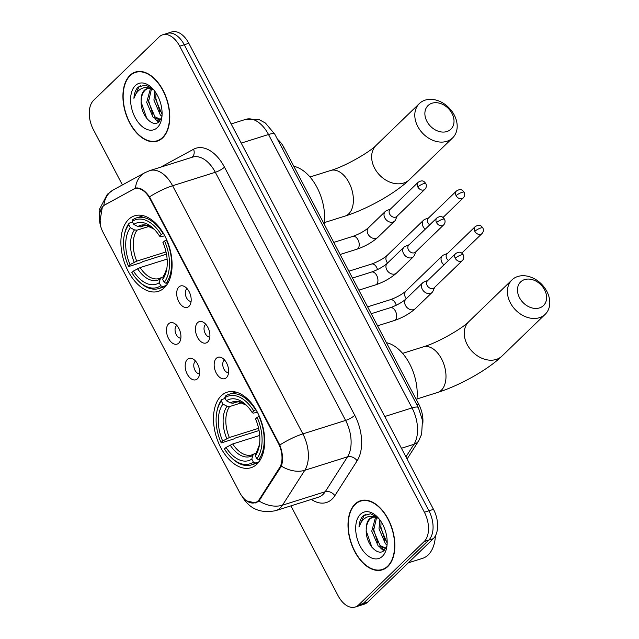 <?xml version="1.0" encoding="UTF-8"?>
<svg xmlns="http://www.w3.org/2000/svg" width="639" height="639" viewBox="0 0 639 639"><rect width="100%" height="100%" fill="white"/><g stroke="black" fill="none" stroke-linecap="round" stroke-linejoin="round"><path stroke-width="0.96" d="M164.407 287.686A39.594 23.771 -107.5 0 0 167.202 241.023A39.594 23.771 -107.5 0 0 134.597 215.806A39.594 23.771 -107.5 0 0 128.583 219.457A39.594 23.771 -107.5 0 0 125.787 266.128A39.594 23.771 -107.5 0 0 158.392 291.336A39.594 23.771 -107.5 0 0 164.407 287.686M257.006 464.066A39.594 23.771 -107.5 0 0 259.801 417.395A39.594 23.771 -107.5 0 0 227.196 392.186A39.594 23.771 -107.5 0 0 221.182 395.837A39.594 23.771 -107.5 0 0 218.386 442.5A39.594 23.771 -107.5 0 0 250.991 467.708A39.594 23.771 -107.5 0 0 257.006 464.066M216.317 358.319A11.206 6.725 72.5 0 1 221.278 357.521A11.206 6.725 72.5 0 1 227.803 365.947A11.206 6.725 72.5 0 1 227.284 376.603A11.206 6.725 72.5 0 1 226.462 377.625A11.206 6.725 72.5 0 1 216.214 372.976A11.206 6.725 72.5 0 1 216.317 358.319M224.553 359.997A6.725 4.034 -107.5 0 0 224.049 360.38A6.725 4.034 -107.5 0 0 223.402 367.872A6.725 4.034 -107.5 0 0 228.554 372.697M197.595 322.655A11.206 6.725 72.5 0 1 202.555 321.856A11.206 6.725 72.5 0 1 209.081 330.291A11.206 6.725 72.5 0 1 208.562 340.938A11.206 6.725 72.5 0 1 207.739 341.969A11.206 6.725 72.5 0 1 197.491 337.32A11.206 6.725 72.5 0 1 197.595 322.655M205.83 324.332A6.725 4.034 -107.5 0 0 205.327 324.724A6.725 4.034 -107.5 0 0 204.68 332.208A6.725 4.034 -107.5 0 0 209.832 337.033M178.872 286.991A11.206 6.725 72.5 0 1 183.832 286.2A11.206 6.725 72.5 0 1 190.358 294.627A11.206 6.725 72.5 0 1 189.839 305.282A11.206 6.725 72.5 0 1 189.016 306.305A11.206 6.725 72.5 0 1 178.768 301.656A11.206 6.725 72.5 0 1 178.872 286.991M187.107 288.676A6.725 4.034 -107.5 0 0 186.604 289.06A6.725 4.034 -107.5 0 0 185.957 296.552A6.725 4.034 -107.5 0 0 191.109 301.376M187.347 359.445A11.206 6.725 72.5 0 1 192.299 358.655A11.206 6.725 72.5 0 1 198.833 367.082A11.206 6.725 72.5 0 1 198.314 377.737A11.206 6.725 72.5 0 1 197.491 378.759A11.206 6.725 72.5 0 1 187.243 374.111A11.206 6.725 72.5 0 1 187.347 359.445M195.582 361.131A6.725 4.034 -107.5 0 0 195.071 361.514A6.725 4.034 -107.5 0 0 194.432 369.007A6.725 4.034 -107.5 0 0 199.584 373.831M168.624 323.789A11.206 6.725 72.5 0 1 173.576 322.991A11.206 6.725 72.5 0 1 180.11 331.417A11.206 6.725 72.5 0 1 179.591 342.073A11.206 6.725 72.5 0 1 178.768 343.095A11.206 6.725 72.5 0 1 168.52 338.446A11.206 6.725 72.5 0 1 168.624 323.789M176.859 325.467A6.725 4.034 -107.5 0 0 176.348 325.85A6.725 4.034 -107.5 0 0 175.709 333.342A6.725 4.034 -107.5 0 0 180.861 338.167M259.586 499.027A20.168 12.109 72.5 0 1 258.1 500.856A20.168 12.109 72.5 0 1 255.041 502.709A20.168 12.109 72.5 0 1 239.657 492.485L103.119 232.428A20.168 12.109 72.5 0 1 105.076 204.736L133.415 189.312A20.168 12.109 72.5 0 1 134.717 188.753A20.168 12.109 72.5 0 1 150.101 198.977L278.292 443.146A20.168 12.109 72.5 0 1 279.578 467.708L259.586 499.027L260.88 498.62M277.462 139.262A22.413 13.459 72.5 0 1 284.043 147.681L418.809 404.367A22.413 13.459 72.5 0 1 422.786 423.697M387.817 566.513A36.231 21.75 -107.5 0 0 390.373 523.804A36.231 21.75 -107.5 0 0 360.54 500.736A36.231 21.75 -107.5 0 0 355.036 504.075A36.231 21.75 -107.5 0 0 352.48 546.776A36.231 21.75 -107.5 0 0 382.314 569.844A36.231 21.75 -107.5 0 0 387.817 566.513M362.88 500.225A36.231 21.75 -107.5 0 0 362.241 500.593M162.737 137.8A36.231 21.75 -107.5 0 0 165.293 95.091A36.231 21.75 -107.5 0 0 135.46 72.023A36.231 21.75 -107.5 0 0 129.957 75.362A36.231 21.75 -107.5 0 0 127.401 118.063A36.231 21.75 -107.5 0 0 157.234 141.139A36.231 21.75 -107.5 0 0 162.737 137.8M137.808 71.512A36.231 21.75 -107.5 0 0 137.161 71.88M99.788 222.42L102.328 207.1L103.853 205.478L135.444 188.154C140.037 187.219 144.733 190.126 149.534 196.868L279.81 445.016C282.789 453.051 283.309 460.088 281.384 466.135L258.971 500.944L255.496 502.941L246.47 500.88M290.913 505.864L338.071 595.692A22.413 13.459 -107.5 0 0 355.164 607.05L364.278 604.174A22.413 13.459 -107.5 0 0 367.681 602.114L433.282 538.685A22.413 13.459 -107.5 0 0 433.498 509.355L188.817 43.308L184.264 44.746A22.413 13.459 -107.5 0 0 167.17 33.388A22.413 13.459 -107.5 0 1 184.264 44.746L428.937 510.793L184.264 44.746L179.703 46.184A22.413 13.459 -107.5 0 0 162.61 34.825A22.413 13.459 -107.5 0 0 159.207 36.886L93.614 100.315A22.413 13.459 -107.5 0 0 93.39 129.645L122.416 184.927M433.282 538.685L428.721 540.123A22.413 13.459 -107.5 0 0 428.937 510.793A22.413 13.459 -107.5 0 1 428.721 540.123L363.128 603.551L428.721 540.123L424.16 541.553A22.413 13.459 -107.5 0 0 424.384 512.23L179.703 46.184M359.725 605.612A22.413 13.459 -107.5 0 0 363.128 603.551A22.413 13.459 -107.5 0 1 359.725 605.612M135.308 188.193L135.444 188.154A26.143 20.767 -118.6 0 1 144.917 172.682L149.798 170.605A29.881 17.94 72.5 0 1 172.594 185.749L302.87 433.897A26.143 6.007 152.3 0 0 279.81 445.016M355.164 607.05A22.413 13.459 -107.5 0 0 358.567 604.989L424.16 541.553M158.712 140.276A36.231 21.75 -107.5 0 0 159.446 140.213M383.791 568.99A36.231 21.75 -107.5 0 0 384.526 568.918M188.817 43.308A22.413 13.459 -107.5 0 0 171.723 31.95L162.61 34.825M355.204 504.395A35.856 21.526 -107.5 0 0 352.672 546.657A35.856 21.526 -107.5 0 0 382.202 569.493A35.856 21.526 -107.5 0 0 387.649 566.194A35.856 21.526 -107.5 0 0 390.181 523.924A35.856 21.526 -107.5 0 0 360.652 501.096A35.856 21.526 -107.5 0 0 355.204 504.395M408.305 562.831L422.539 558.35A37.35 22.429 -107.5 0 0 428.21 554.908A37.35 22.429 -107.5 0 0 435.399 535.841M377.961 517.59L370.604 513.78L363.248 515.761C360.716 518.285 359.302 522.047 359.006 527.039C360.508 522.438 362.984 519.219 366.427 517.382C369.39 515.905 372.673 515.945 376.283 517.502A16.886 10.136 -107.5 0 0 372.05 517.398A16.886 10.136 -107.5 0 0 369.486 518.948A16.886 10.136 -107.5 0 0 366.227 529.667C366.466 524.699 367.888 521.025 370.484 518.636L372.689 517.231M376.283 517.502L378.751 518.485M387.042 545.091L385.437 543.757L378.999 528.836L379.87 519.906M387.162 543.11L380.812 528.261L381.076 521.648M385.7 548.478L378.2 546.041L371.762 531.113L375.524 517.294M385.828 548.262L380.005 545.474L373.575 530.546L376.571 517.582M382.441 556.273A24.354 14.625 -107.5 0 0 386.731 547.335A24.354 14.625 -107.5 0 0 377.066 516.647A24.354 14.625 -107.5 0 0 360.412 514.307A24.354 14.625 -107.5 0 0 360.172 546.177A24.354 14.625 -107.5 0 0 382.441 556.273M366.227 529.667C365.316 543.629 377.905 557 384.087 550.443L386.891 545.802M359.006 527.039L364.086 515.489L365.963 514.139M371.89 547.232L366.203 530.801M384.263 550.283L382.154 548.558M377.785 542.791L373.456 528.709M385.021 540.506L380.692 526.432M383.68 550.778L379.933 547.463M130.124 75.682A35.856 21.526 -107.5 0 0 127.592 117.951A35.856 21.526 -107.5 0 0 157.122 140.78A35.856 21.526 -107.5 0 0 162.57 137.481A35.856 21.526 -107.5 0 0 165.102 95.211A35.856 21.526 -107.5 0 0 135.572 72.383A35.856 21.526 -107.5 0 0 130.124 75.682M152.881 88.877L145.532 85.067L138.168 87.048C135.636 89.572 134.222 93.334 133.926 98.326C135.436 93.725 137.904 90.506 141.347 88.669C144.31 87.2 147.593 87.239 151.203 88.789A16.886 10.136 -107.5 0 0 146.97 88.685A16.886 10.136 -107.5 0 0 144.406 90.235A16.886 10.136 -107.5 0 0 141.147 100.954C141.395 95.986 142.809 92.312 145.404 89.923L147.609 88.517M151.203 88.789L153.672 89.772M161.963 116.378L160.357 115.052L153.927 100.123L154.79 91.193M162.082 114.405L155.732 99.548L155.996 92.935M160.253 119.9L153.12 117.328L146.69 102.4L150.445 88.581M160.748 119.549L154.926 116.761L148.496 101.833L151.491 88.869M157.362 127.568A24.354 14.625 -107.5 0 0 161.651 118.622A24.354 14.625 -107.5 0 0 151.986 87.942A24.354 14.625 -107.5 0 0 135.332 85.594A24.354 14.625 -107.5 0 0 135.093 117.464A24.354 14.625 -107.5 0 0 157.362 127.568M141.147 100.954C140.237 114.916 152.825 128.287 159.007 121.737L161.811 117.089M133.926 98.326L139.014 86.784L140.884 85.426M146.81 118.519L141.131 102.096M159.183 121.57L157.082 119.844M152.705 114.077L148.384 99.996M159.942 111.793L155.62 97.719M158.6 122.065L154.854 118.75M544.58 289.81A16.438 12.588 46 0 0 524.611 279.594A16.438 12.588 46 0 0 519.507 297.71A16.438 12.588 46 0 0 539.484 307.918A16.438 12.588 46 0 0 544.58 289.81M510.361 302.838A23.907 18.307 -134 0 1 511.975 279.914A23.907 18.307 -134 0 1 546.824 291.352A23.907 18.307 -134 0 1 545.211 314.284A23.907 18.307 -134 0 1 510.361 302.838M253.747 410.925L255.584 409.895A37.054 22.245 -107.5 0 0 229.097 394.247A37.054 22.245 -107.5 0 0 225.279 396.156L224.824 397.809A35.56 21.351 -107.5 0 1 253.747 410.925L252.149 412.474A32.126 19.29 -107.5 0 0 246.526 405.358A32.126 19.29 -107.5 0 0 226.39 400.789L230.511 402.913L233.027 403.233L237.636 401.779M257.357 412.195L253.156 413.185L252.149 412.474M259.075 430.534L235.344 438.011L233.698 439.001L221.509 442.843L221.062 442.531A35.56 21.351 -107.5 0 1 216.749 412.363L216.948 411.268A37.054 22.245 -107.5 0 1 221.829 399.495L225.16 398.448M255.584 409.895L256.007 409.767M259.298 416.229L257.126 417.363A35.56 21.351 -107.5 0 1 256.814 458.754L258.635 459.689A37.054 22.245 -107.5 0 0 258.963 416.332M258.635 459.689L260.768 459.018M221.829 399.495L221.366 401.148A35.56 21.351 -107.5 0 0 216.749 412.363M221.366 401.148L222.931 404.128A32.126 19.29 -107.5 0 0 222.66 440.99L221.062 442.531M226.39 400.789L224.824 397.809M256.814 458.754L255.257 455.775A32.126 19.29 -107.5 0 0 259.282 445.83A32.126 19.29 -107.5 0 0 255.528 418.912L257.126 417.363M222.66 440.99L229.345 437.523L258.611 428.298M241.925 402.682L229.577 406.572L227.061 406.252L222.931 404.128M259.49 444.52L255.257 455.775M416.788 400.525A41.088 24.665 -107.5 0 0 386.427 342.688M258.971 461.829L255.185 463.027L253.363 462.093A35.56 21.351 -107.5 0 1 230.863 457.165L231.653 457.955A37.054 22.245 -107.5 0 0 251.367 464.928A37.054 22.245 -107.5 0 0 255.185 463.027M259.722 435.455L232.724 443.961L226.038 447.428L224.441 448.969A35.56 21.351 -107.5 0 0 230.863 457.165M226.038 447.428A32.126 19.29 -107.5 0 0 251.798 459.114L253.363 462.093M251.798 459.114L252.844 455.351L254.354 453.77L255.943 453.267M232.724 443.961A27.637 16.598 -107.5 0 0 251.998 454.864L254.354 453.77M451.981 113.43A16.438 12.588 46 0 0 432.012 103.222A16.438 12.588 46 0 0 426.908 121.33A16.438 12.588 46 0 0 446.877 131.546A16.438 12.588 46 0 0 451.981 113.43M417.762 126.466A23.907 18.307 -134 0 1 419.376 103.534A23.907 18.307 -134 0 1 454.225 114.972A23.907 18.307 -134 0 1 452.612 137.904A23.907 18.307 -134 0 1 417.762 126.466M161.148 234.553L162.977 233.523A37.054 22.245 -107.5 0 0 136.498 217.875A37.054 22.245 -107.5 0 0 132.68 219.776L132.225 221.429A35.56 21.351 -107.5 0 1 161.148 234.553L159.55 236.095A32.126 19.29 -107.5 0 0 153.927 228.986A32.126 19.29 -107.5 0 0 133.783 224.409L137.912 226.541L140.428 226.853L145.037 225.407M164.758 235.815L160.557 236.805L159.55 236.095M166.475 254.154L142.737 261.639L141.099 262.629L128.91 266.471L128.463 266.159A35.56 21.351 -107.5 0 1 124.15 235.991L124.349 234.888A37.054 22.245 -107.5 0 1 129.23 223.115L132.553 222.068M162.977 233.523L163.408 233.387M166.699 239.849L164.527 240.991A35.56 21.351 -107.5 0 1 164.215 282.374L166.036 283.309A37.054 22.245 -107.5 0 0 166.364 239.96M166.036 283.309L168.169 282.638M129.23 223.115L128.766 224.768A35.56 21.351 -107.5 0 0 124.15 235.991M128.766 224.768L130.332 227.748A32.126 19.29 -107.5 0 0 130.06 264.61L128.463 266.159M133.783 224.409L132.225 221.429M164.215 282.374L162.649 279.395A32.126 19.29 -107.5 0 0 166.683 269.458A32.126 19.29 -107.5 0 0 162.929 242.532L164.527 240.991M130.06 264.61L136.746 261.143L166.012 251.926M149.326 226.302L136.978 230.192L134.462 229.88L130.332 227.748M163.696 275.641A28.731 17.253 -107.5 0 0 166.891 268.156L162.649 279.395M324.189 224.145A41.088 24.665 -107.5 0 0 293.828 166.308M166.372 285.457L162.586 286.647L160.764 285.713A35.56 21.351 -107.5 0 1 138.264 280.793L139.054 281.575A37.054 22.245 -107.5 0 0 158.768 288.556A37.054 22.245 -107.5 0 0 162.586 286.647M167.122 259.075L140.125 267.581L133.439 271.048L131.842 272.597A35.56 21.351 -107.5 0 0 138.264 280.793M133.439 271.048A32.126 19.29 -107.5 0 0 159.199 282.734L160.764 285.713M159.199 282.734L160.237 278.979L161.755 277.39L163.344 276.887M140.125 267.581A27.637 16.598 -107.5 0 0 159.399 278.484L161.755 277.39M443.945 254.881A6.725 5.152 46 0 0 443.626 254.993A6.725 5.152 46 0 0 442.308 255.84A6.725 5.152 46 0 0 441.853 262.286A6.725 5.152 46 0 0 443.945 264.873M474.833 231.326A4.856 3.722 46 0 0 481.91 233.65C483.459 231.997 483.771 230.08 482.836 227.899A4.856 1.118 -27.7 0 0 480.784 227.987A4.856 1.118 152.3 0 0 474.833 231.326A4.856 3.722 46 0 1 475.16 226.669L447.06 253.843A4.856 3.722 46 0 0 446.733 258.499A4.856 3.722 46 0 0 448.434 260.528M425.223 219.217A6.725 5.152 46 0 0 424.903 219.329A6.725 5.152 46 0 0 423.585 220.175A6.725 5.152 46 0 0 423.13 226.629A6.725 5.152 46 0 0 425.223 229.209M456.11 195.662A4.856 3.722 46 0 0 463.187 197.986C464.737 196.333 465.048 194.424 464.114 192.243A4.856 1.118 -27.7 0 0 462.061 192.323A4.856 1.118 152.3 0 0 456.11 195.662A4.856 3.722 46 0 1 456.438 191.005L428.338 218.179A4.856 3.722 46 0 0 428.01 222.835A4.856 3.722 46 0 0 429.712 224.864M424.36 281.831A6.725 5.152 46 0 0 424.04 281.943A6.725 5.152 46 0 0 422.73 282.789A6.725 5.152 46 0 0 422.275 289.235A6.725 5.152 46 0 0 430.438 293.413A6.725 5.152 46 0 0 432.076 292.454A6.725 5.152 46 0 0 432.962 291.168L434.632 287.382M455.256 258.276A4.856 3.722 46 0 1 455.583 253.619L427.475 280.793A4.856 3.722 46 0 0 427.148 285.449A4.856 3.722 46 0 0 433.05 288.469A4.856 3.722 46 0 0 434.224 287.774L462.332 260.6C463.874 258.947 464.186 257.03 463.251 254.849A4.856 1.118 -27.7 0 0 461.198 254.937A4.856 1.118 152.3 0 0 455.256 258.276A4.856 3.722 46 0 0 462.332 260.6M405.637 246.167A6.725 5.152 46 0 0 405.318 246.279A6.725 5.152 46 0 0 404.008 247.125A6.725 5.152 46 0 0 403.552 253.579A6.725 5.152 46 0 0 411.716 257.757A6.725 5.152 46 0 0 413.353 256.798A6.725 5.152 46 0 0 414.24 255.512L415.909 251.718M436.533 222.612A4.856 3.722 46 0 1 436.86 217.955L408.752 245.128A4.856 3.722 46 0 0 408.425 249.793A4.856 3.722 46 0 0 414.328 252.804A4.856 3.722 46 0 0 415.502 252.109L443.61 224.936C445.151 223.283 445.463 221.374 444.528 219.193A4.856 1.118 -27.7 0 0 442.476 219.281A4.856 1.118 152.3 0 0 436.533 222.612A4.856 3.722 46 0 0 443.61 224.936M386.914 210.503A6.725 5.152 46 0 0 386.595 210.622A6.725 5.152 46 0 0 385.277 211.469A6.725 5.152 46 0 0 384.83 217.915A6.725 5.152 46 0 0 392.993 222.092A6.725 5.152 46 0 0 394.63 221.134A6.725 5.152 46 0 0 395.517 219.848L397.186 216.054M417.81 186.955A4.856 3.722 46 0 1 418.138 182.299L390.03 209.472A4.856 3.722 46 0 0 389.702 214.129A4.856 3.722 46 0 0 395.605 217.148A4.856 3.722 46 0 0 396.779 216.453L424.887 189.28C426.429 187.626 426.74 185.709 425.806 183.529A4.856 1.118 -27.7 0 0 423.753 183.617A4.856 1.118 152.3 0 0 417.81 186.955A4.856 3.722 46 0 0 424.887 189.28M278.292 443.146L278.852 442.971M279.578 467.708L280.848 467.309M150.101 198.977L150.66 198.801M416.947 404.95L418.809 404.367M282.19 148.272L284.043 147.681M160.868 167.114A37.35 22.429 72.5 0 1 161.994 166.436L193.569 149.246A37.35 22.429 72.5 0 1 224.473 167.154L354.757 415.294A7.468 1.717 152.3 0 1 345.603 420.43L302.87 433.897A29.881 17.94 72.5 0 1 304.771 470.288L282.494 505.177A29.881 17.94 72.5 0 1 280.297 507.893A29.881 17.94 72.5 0 1 275.76 510.641L318.494 497.174A29.881 17.94 -107.5 0 0 323.03 494.426A29.881 17.94 -107.5 0 0 325.227 491.718L347.504 456.821A29.881 17.94 -107.5 0 0 345.603 420.43L215.327 172.282A29.881 17.94 -107.5 0 0 192.531 157.138L149.798 170.605M258.971 500.944A26.143 18.683 -147.4 0 0 282.494 505.177L325.227 491.718A7.468 5.336 32.6 0 1 334.852 495.68A37.35 22.429 72.5 0 1 311.353 499.426M149.534 196.868A26.143 6.007 -27.7 0 1 172.594 185.749L215.327 172.282A7.468 1.717 152.3 0 0 224.473 167.154M354.757 415.294A37.35 22.429 72.5 0 1 357.129 460.791A7.468 5.336 32.6 0 0 347.504 456.821L304.771 470.288A26.143 18.683 -147.4 0 1 281.384 466.135M103.853 205.478A26.143 20.767 -118.6 0 1 113.343 189.863L144.917 172.682M357.129 460.791L334.852 495.68M358.567 604.989L367.681 602.114M424.384 512.23L433.498 509.355M191.852 157.354A7.468 5.935 61.4 0 0 193.569 149.246M134.07 188.729L136.554 187.946M105.731 204.153L106.713 203.841M405.933 456.853L413.944 444.313L401.42 448.259M418.369 407.65A14.937 3.435 152.3 0 0 412.043 407.922L268.5 134.502A29.881 17.94 -107.5 0 0 245.711 119.357L259.57 119.844L265.473 123.079L274.818 134.238L418.369 407.65L422.459 420.294L421.636 434.24L418.681 440.83A14.937 10.671 -147.4 0 1 413.944 444.313A29.881 17.94 -107.5 0 0 412.043 407.922L384.758 416.516M274.818 134.238A14.937 3.435 152.3 0 0 268.5 134.502L241.215 143.104M402.602 353.367L423.353 346.833A23.907 14.354 72.5 0 1 441.581 358.95A23.907 14.354 72.5 0 1 441.349 390.229A23.907 14.354 72.5 0 1 437.723 392.426C459.585 385.533 487.717 369.949 502.054 356.011L545.211 314.284M423.353 346.833C437.3 342.911 462.604 328.358 468.818 321.641A23.907 18.307 46 0 0 467.205 344.573A23.907 18.307 46 0 0 502.054 356.011M247.453 406.316L246.007 405.102L238.746 401.835L235.384 402.139A27.637 16.598 -107.5 0 0 233.027 403.233M227.061 406.252A28.731 17.253 -107.5 0 0 226.821 438.65M247.445 406.3A28.731 17.253 -107.5 0 0 230.511 402.913M256.295 452.013A28.731 17.253 -107.5 0 0 259.49 444.536M229.577 406.572A27.637 16.598 -107.5 0 0 229.345 437.523M230.2 445.087A28.731 17.253 -107.5 0 0 252.844 455.351M310.003 176.987L330.754 170.453A23.907 14.354 72.5 0 1 348.982 182.57A23.907 14.354 72.5 0 1 348.75 213.849A23.907 14.354 72.5 0 1 345.124 216.054C366.986 209.153 395.118 193.569 409.455 179.631L452.612 137.904M330.754 170.453C344.701 166.539 370.005 151.986 376.219 145.269A23.907 18.307 46 0 0 374.606 168.193A23.907 18.307 46 0 0 409.455 179.631M137.912 226.541A28.731 17.253 -107.5 0 1 154.846 229.928L153.408 228.722L146.147 225.455L142.785 225.759A27.637 16.598 -107.5 0 0 140.428 226.853M134.462 229.88A28.731 17.253 -107.5 0 0 134.222 262.27M136.978 230.192A27.637 16.598 -107.5 0 0 136.746 261.143M137.601 268.707A28.731 17.253 -107.5 0 0 160.237 278.979M367.617 306.856L390.277 299.715C396.763 297.343 401.979 294.443 405.925 291.025A6.725 5.152 46 0 0 405.469 297.478A6.725 5.152 46 0 0 405.669 297.838A6.725 5.152 46 0 0 406.26 298.709M390.277 299.715A6.725 4.034 72.5 0 1 395.589 303.493A6.725 4.034 72.5 0 1 396.244 305.258M348.894 271.192L371.555 264.051C378.04 261.678 383.256 258.779 387.202 255.368A6.725 5.152 46 0 0 386.747 261.814A6.725 5.152 46 0 0 386.946 262.174A6.725 5.152 46 0 0 387.538 263.052M371.555 264.051A6.725 4.034 72.5 0 1 376.866 267.829A6.725 4.034 72.5 0 1 377.521 269.602M371.219 313.717L390.301 307.702A6.725 4.034 72.5 0 1 395.613 311.481A6.725 4.034 72.5 0 1 395.365 319.907A6.725 4.034 72.5 0 1 394.343 320.53L377.569 325.81M422.73 282.789L405.949 299.012A6.725 5.152 46 0 0 405.493 305.466A6.725 5.152 46 0 0 405.693 305.825A6.725 5.152 46 0 0 415.294 308.677C409.535 313.765 402.546 317.711 394.343 320.53M352.496 278.053L371.578 272.038A6.725 4.034 72.5 0 1 376.89 275.816A6.725 4.034 72.5 0 1 376.643 284.243A6.725 4.034 72.5 0 1 375.62 284.866L358.846 290.154M404.008 247.125L387.226 263.356A6.725 5.152 46 0 0 386.771 269.802A6.725 5.152 46 0 0 386.97 270.161A6.725 5.152 46 0 0 396.571 273.021C390.812 278.101 383.823 282.047 375.62 284.866M333.774 242.397L352.856 236.382A6.725 4.034 72.5 0 1 358.167 240.16A6.725 4.034 72.5 0 1 357.92 248.587A6.725 4.034 72.5 0 1 356.897 249.202L340.124 254.49M385.277 211.469L368.503 227.692A6.725 5.152 46 0 0 368.048 234.138A6.725 5.152 46 0 0 368.248 234.497A6.725 5.152 46 0 0 377.849 237.357C372.09 242.437 365.101 246.39 356.897 249.202M134.717 188.753L137.361 187.922M255.041 502.709L257.789 501.847M113.343 189.863L107.336 194.272L99.093 210.007L100.778 226.685M241.901 495.968C249.154 508.812 260.44 513.7 275.76 510.641M245.711 119.357L231.15 123.942M418.681 440.83L407.067 459.018M385.173 568.558L382.202 569.493M363.623 500.153L360.652 501.096M160.093 139.845L157.122 140.78M138.543 71.448L135.572 72.383M468.818 321.641L511.975 279.914M416.971 398.968L437.723 392.426M235.951 392.09L229.097 394.247M258.22 462.772L251.367 464.928M376.219 145.269L419.376 103.534M324.372 222.588L345.124 216.054M143.352 215.718L136.498 217.875M165.621 286.392L158.768 288.556M405.925 291.025L442.308 255.84M447.468 253.451L443.626 254.993M481.91 233.65L461.757 253.14M475.16 226.669C480.161 223.554 481.415 226.366 482.836 227.899M387.202 255.368L423.585 220.175M428.745 217.787L424.903 219.329M463.187 197.986L443.035 217.484M456.438 191.005C461.438 187.89 462.692 190.702 464.114 192.243M427.882 280.401L424.04 281.943M405.949 299.012C402.003 302.431 396.787 305.33 390.301 307.702M415.294 308.677L432.076 292.454M455.583 253.619C460.583 250.504 461.829 253.316 463.251 254.849M409.16 244.737L405.318 246.279M387.226 263.356C383.28 266.775 378.064 269.666 371.578 272.038M396.571 273.021L413.353 256.798M436.86 217.955C441.861 214.84 443.107 217.651 444.528 219.193M390.437 209.073L386.595 210.622M368.503 227.692C364.557 231.11 359.342 234.002 352.856 236.382M377.849 237.357L394.63 221.134M418.138 182.299C423.138 179.184 424.384 181.987 425.806 183.529"/></g></svg>
